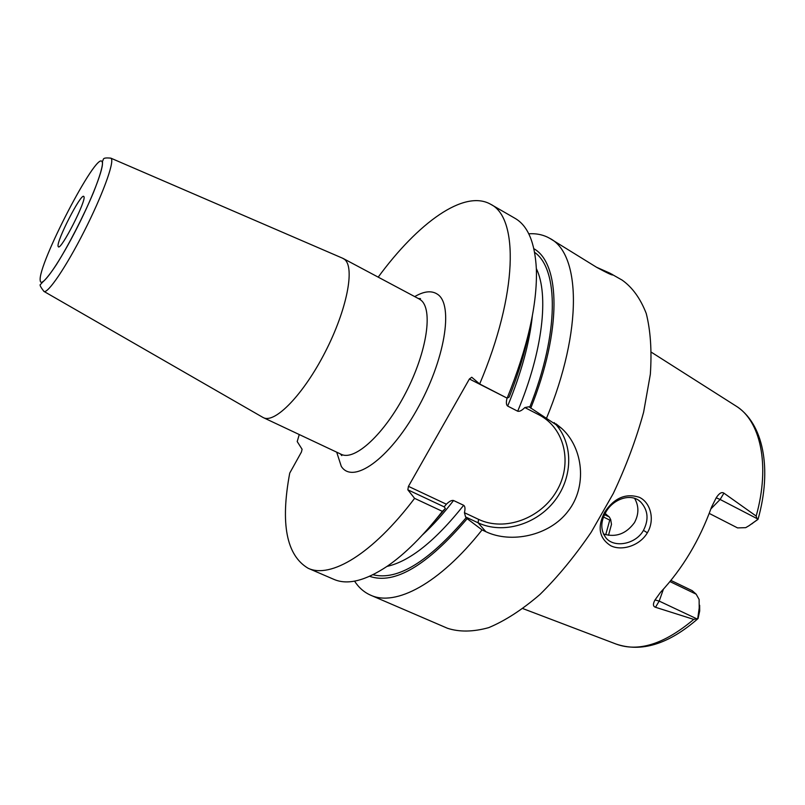 <?xml version="1.0" encoding="UTF-8"?>
<svg xmlns="http://www.w3.org/2000/svg" width="805" height="805" viewBox="0 0 805 805"><rect width="100%" height="100%" fill="white"/><g stroke="black" fill="none" stroke-linecap="round" stroke-linejoin="round"><path stroke-width="1.21" d="M604.535 514.657L609.335 517.011L605.098 513.53M758.018 519.336C772.317 468.641 763.442 422.927 735.478 405.7C760.383 420.26 770.556 464.837 756.167 516.065L757.445 519.698L757.998 519.376L748.892 525.796L745.692 527.657L737.561 527.909L709.225 513.409M699.646 605.269L699.696 610.985L698.076 618.532L693.739 619.397C664.326 644.131 638.405 652.332 615.966 644.01C641.344 652.634 668.653 644.191 697.885 618.703M757.445 519.698L748.892 525.796M751.729 523.914L752.685 523.28M609.335 517.011L610.703 519.638L611.488 524.367L608.5 535.295M610.703 519.638L609.757 520.09L605.732 534.741M609.757 520.09L603.519 517.031M670.917 580.425L692.199 590.659L696.174 594.191L699.122 599.473L699.203 608.057L697.744 618.441M663.421 589.19L659.194 601.094L655.491 607.272L693.739 619.397M655.491 607.272C652.946 606.417 652.785 603.971 655.018 599.936L660.392 592.47C682.549 568.672 699.595 540.215 711.529 507.12L716.188 497.822C719.167 493.234 721.733 491.674 723.916 493.153L720.123 499.472L757.404 518.802M756.167 516.065L723.916 493.153M647.361 532.789C639.995 545.508 622.154 551.345 610.834 545.79C599.101 538.334 597.048 527.124 604.676 512.171C614.275 497.862 625.867 492.922 639.472 497.359C650.903 502.803 655.049 520.161 647.361 532.789L643.457 530.364C636.101 543.938 614.758 548.396 606.125 538.112C600.46 530.525 600.369 521.892 605.853 512.191C612.696 499.301 631.07 492.278 640.76 502.058C648.085 510.179 648.981 519.617 643.457 530.364M596.394 267.18L609.928 273.177L622.144 280.11C632.388 287.365 640.418 298.484 646.244 313.477C650.561 330.614 651.919 350.889 650.339 374.295L643.608 412.251C636.222 439.208 626.109 466.306 613.269 493.535L591.232 532.165C574.861 556.185 557.744 576.974 539.883 594.543C522.063 609.818 504.997 620.846 488.685 627.648C473.189 631.935 459.464 632.156 447.53 628.292L370.662 595.197C395.366 606.739 439.278 584.068 482.054 529.911L485.848 531.692C510.883 543.677 549.362 536.06 568.149 511.115C587.237 486.824 583.595 448.425 561.789 428.502L528.935 406.777L524.85 407.561L538.877 414.786C564.989 428.089 572.818 463.771 556.647 491.05C540.859 518.511 504.755 531.853 478.573 519.366L464.425 512.705C465.36 508.77 465.109 506.305 463.67 505.299L453.547 500.509C451.675 500.076 449.291 501.314 446.383 504.212L444.149 506.858L445.386 508.458L431.41 524.85M546.444 418.419C583.253 329.587 580.475 253.414 549.654 238.29L547.35 237.083C541.735 234.446 535.536 233.349 528.754 233.792M536.351 268.608C549.04 294.59 542.912 351.121 517.696 411.214C519.456 411.737 521.841 410.52 524.85 407.561M369.606 576.32C394.45 584.893 426.972 565.684 467.182 518.682L465.582 516.931L464.425 512.705M529.61 329.054C525.534 350.366 518.722 373.047 509.173 397.066L507.16 398.163L479.669 383.985L471.74 377.243L469.396 378.984L408.447 486.351L446.383 504.212M506.939 398.042L469.396 378.984M506.979 398.354C506.003 402.43 506.234 405.006 507.663 406.062L517.696 411.214M530.747 408.205C562.142 330.02 560.29 263.456 533.896 248.725M507.16 398.163C527.758 347.046 537.488 303.978 536.361 268.94C534.933 242.456 527.788 225.571 514.918 218.266L490.678 204.279C464.062 189.024 417.765 223.176 378.199 277.141M479.669 383.985C517.997 293.483 518.722 217.702 490.678 204.279M299.259 434.549L297.206 441.573L302.086 449.25L301.442 452.008L289.73 473.109C280.281 523.673 286.419 555.39 308.134 568.27L333.834 579.338C347.388 585.275 365.198 580.908 387.275 566.217C404.945 554.061 423.309 535.768 442.368 511.346L414.595 498.355L407.833 489.812L408.447 486.351M308.134 568.27C330.463 578.815 372.282 554.383 414.595 498.355M354.562 581.14C358.778 587.64 364.142 592.329 370.662 595.197M611.951 274.223L612.776 274.777C613.068 275.773 607.755 273.328 596.827 267.431L549.654 238.29M445.386 508.458L442.368 511.346M407.833 489.812L444.149 506.858M554.152 422.615C573.402 442.096 573.442 476.419 555.007 500.388C536.754 524.488 502.974 534.55 478.09 522.807L465.582 516.931M467.182 518.682L482.054 529.911M340.394 453.919L341.783 455.59L341.169 454.282L263.416 417.664C274.887 423.833 303.415 394.651 325.14 352.147C346.995 309.724 355.176 267.26 344.52 259.371L342.447 258.143M263.416 417.664L262.651 417.252M83.951 196.682L83.71 196.38C80.742 193.512 56.249 241.359 58.111 246.36L58.403 246.833C61.22 250.114 86.598 200.304 83.951 196.682M603.378 533.957C615.765 537.72 626.129 533.936 634.471 522.616C638.969 514.204 639.019 506.114 634.622 498.375M605.018 513.691L606.286 514.304M699.203 608.057L699.696 610.985M669.961 581.592L696.174 594.191M655.018 599.936L659.194 601.094L696.909 618.884M716.188 497.822L720.123 499.472L710.896 508.901M534.641 252.398C558.65 268.971 559.344 332.988 529.68 407.34M463.67 505.299C435.233 541.01 409.675 561.377 387.014 566.398M466.246 517.605C428.431 561.86 397.338 580.898 372.987 574.72M419.848 299.38L420.462 298.625M532.346 315.822C529.539 342.839 521.308 372.926 507.663 406.062M453.547 500.509C443.153 514.003 432.778 525.484 422.444 534.953M341.753 455.57L341.984 454.624M336.701 452.179L341.28 466.357C352.731 484.57 388.714 459.886 416.749 409.997C444.994 360.288 453.839 304.763 437.588 294.318C431.742 290.343 424.114 291.108 414.726 296.602M478.573 519.366L478.09 522.807L485.848 531.692M538.877 414.786L539.863 414.132M341.169 454.282C354.673 461.376 384.639 433.945 405.871 392.558C427.254 351.262 433.241 308.818 420.613 299.913L419.083 298.927L420.492 298.635L418.318 298.524M263.074 417.503L43.973 291.43C40.532 287.023 39.375 284.698 40.532 284.437L42.715 282.052C46.227 278.953 50.806 273.137 56.42 264.603C68.395 245.606 83.529 216.183 93.35 192.757C100.122 175.742 103.141 165.226 102.426 161.231C104.127 159.581 101.239 157.267 110.818 158.142L111.321 158.635C114.34 162.761 102.134 195.997 84.143 231.387C66.201 266.827 47.837 293.845 43.973 291.43L43.802 291.329M102.114 161.775C104.841 165.76 91.82 199.68 74.302 233.229C56.803 266.847 40.914 288.542 40.25 280.693C36.97 265.922 97.214 149.8 102.114 161.775M604.676 512.171L605.853 512.191M735.478 405.7L651.517 352.328M615.966 644.01L522.978 608.63M556.054 423.883L561.789 428.502M419.083 298.927L343.232 258.506M110.818 158.142L342.9 258.345M639.14 500.73L640.76 502.058"/></g></svg>
